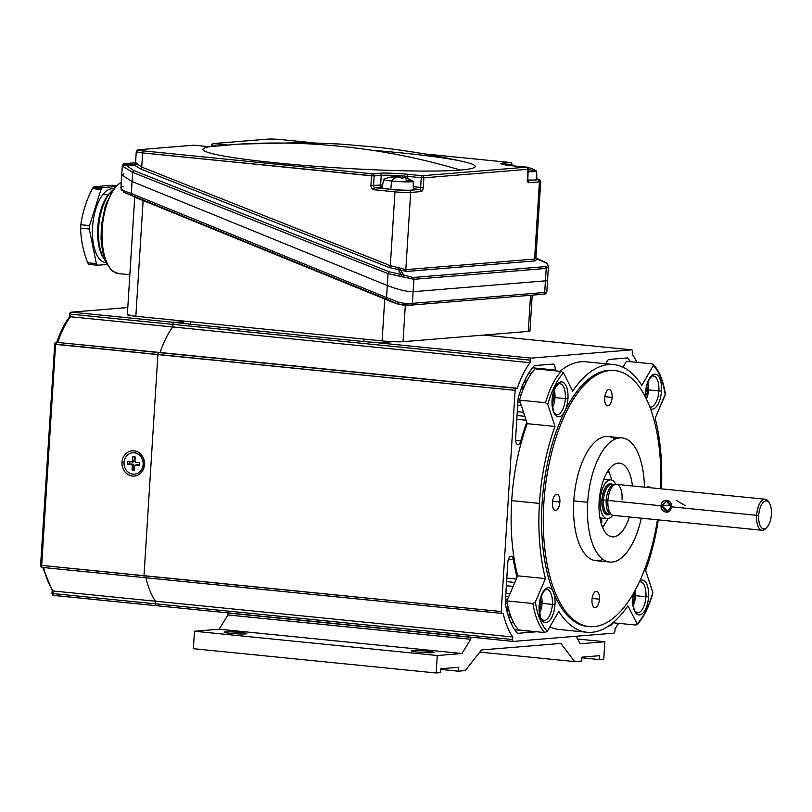 <?xml version="1.0" encoding="UTF-8"?>
<svg xmlns="http://www.w3.org/2000/svg" width="812" height="812" viewBox="0 0 812 812"><rect width="100%" height="100%" fill="white"/><g stroke="black" fill="none" stroke-linecap="round" stroke-linejoin="round"><path stroke-width="1.22" d="M608.371 470.321A37.037 16.595 -84.3 0 1 609.822 474.391M632.447 485.952A37.037 16.595 95.7 0 0 619.597 463.124A37.037 16.595 95.7 0 0 599.154 501.349A37.037 16.595 95.7 0 0 612.228 536.833A37.037 16.595 95.7 0 0 629.341 516.99A37.037 16.595 -84.3 0 1 609.386 535.971A37.037 16.595 -84.3 0 1 599.154 501.349A37.037 16.595 -84.3 0 1 615.263 463.926A37.037 16.595 -84.3 0 1 632.447 485.952M194.2 145.196A1.949 0.873 95.7 0 0 194.129 145.186A1.949 0.873 95.7 0 0 194.058 145.186L139.38 149.682A1.949 1.736 -94.7 0 0 139.096 149.682A1.949 1.736 85.3 0 1 139.38 149.682A9.744 0.71 3.6 0 0 143.633 150.91L372.546 173.809L379.6 173.23A21.447 1.573 -176.4 0 1 408.375 174.347L422.25 175.727A1.949 1.736 85.3 0 1 423.864 177.848L527.942 169.282L527.333 178.985A3.898 1.746 95.7 0 0 528.856 182.72A3.898 1.746 -84.3 0 1 527.333 178.985L527.942 169.282L423.864 177.848A1.949 1.736 -94.7 0 0 422.25 175.727A1.949 0.873 95.7 0 0 421.245 177.747L423.864 177.848L423.255 187.542A3.898 1.746 -84.3 0 1 421.245 191.571L410.659 192.444L405.807 269.645L534.58 259.058A1.949 1.736 -94.7 0 0 535.402 260.865L536.762 258.876L546.78 263.281L536.762 258.876A1.949 1.776 -21 0 1 535.89 258.023A1.949 1.776 159 0 0 536.762 258.876L536.011 258.196L536.762 258.876L535.402 260.865L406.619 271.452L400.56 270.081L403.655 275.055L400.56 270.081L398.113 269.533L401.199 274.497L403.655 275.055L389.232 271.827A1.949 0.812 111.6 0 0 388.045 273.654L132.65 172.398L132.082 181.502L387.294 285.509L388.045 273.654L401.351 276.425L401.199 274.497L401.351 276.425L403.412 276.872A1.949 0.68 -66.9 0 0 403.655 275.055L413.095 277.491A1.949 1.736 85.3 0 1 413.907 279.308L413.125 291.711L545.431 280.83L546.212 268.427L548.394 266.874L546.212 268.427L413.907 279.308L546.212 268.427A1.949 1.736 -94.7 0 0 545.4 266.61A1.949 1.736 85.3 0 1 546.212 268.427L545.431 280.83L413.125 291.711L412.394 303.353L544.7 292.472A1.949 1.736 85.3 0 1 542.842 294.238A1.949 1.736 -94.7 0 0 544.7 292.472L545.431 280.83L547.582 279.764L545.431 280.83L544.7 292.472L412.394 303.353A1.949 1.736 85.3 0 1 410.537 305.119A1.949 1.736 -94.7 0 0 412.394 303.353A19.498 1.431 -176.4 0 1 404.721 303.465A1.949 0.974 91.2 0 1 403.716 305.231A1.949 0.974 91.2 0 1 403.635 305.221A17.549 1.289 3.6 0 0 410.537 305.119M135.868 465.012L139.41 465.367L135.868 465.012L137.35 464.616L135.868 465.012A1.33 1.177 -94.7 0 0 134.609 466.22A1.33 1.177 85.3 0 1 135.868 465.012M136.467 464.86A1.604 1.431 85.3 0 1 137.35 464.616L139.441 464.819L137.35 464.616A1.604 1.431 -94.7 0 0 136.873 464.657L135.482 465.053M145.957 577.789A77.972 34.936 95.7 0 0 155.539 601.245L155.376 603.813A1.949 0.873 95.7 0 0 156.066 605.681A1.949 0.873 95.7 0 0 156.137 605.681A1.949 0.873 -84.3 0 1 156.066 605.681A1.949 0.873 -84.3 0 1 155.376 603.813L53.064 593.572A1.949 0.873 95.7 0 0 53.754 595.44A1.949 0.873 95.7 0 0 53.825 595.44L155.995 605.661M640.424 581.778A15.59 6.983 -84.3 0 1 645.926 596.708L648.544 596.81A17.549 7.856 95.7 0 0 639.988 580.55A17.549 7.856 -84.3 0 1 648.098 588.517A17.549 7.856 -84.3 0 1 645.449 609.355A17.549 7.856 -84.3 0 1 635.725 612.969A17.549 7.856 -84.3 0 1 633.187 593.775A17.549 7.856 95.7 0 0 632.67 598.119L632.67 598.119A17.549 7.856 95.7 0 0 639.511 614.928A17.549 7.856 95.7 0 0 648.544 596.81L645.926 596.708A15.59 6.983 95.7 0 0 640.424 581.778L639.308 582.021M505.257 603.174L507.317 603.387L505.257 603.174L507.794 562.645L505.247 603.143A70.177 31.445 95.7 0 0 517.538 633.35L535.95 631.837A6.242 2.791 95.7 0 0 536.377 631.736A6.242 2.791 -84.3 0 1 535.95 631.837L514.686 629.706L535.95 631.837L517.538 633.35A70.177 31.445 -84.3 0 1 505.247 603.143M507.53 599.408L505.5 599.205L507.53 599.408M123.789 192.292L384.736 298.999L143.125 200.534L135.848 316.264L382.097 340.898L384.736 298.999L393.15 302.551L403.635 305.221A1.949 0.974 -88.8 0 0 403.716 305.231A1.949 0.974 -88.8 0 0 404.721 303.465L398.296 302.094L397.21 303.729L386.654 299.252L397.21 303.729L398.296 302.094L386.542 297.537A1.949 0.802 112.2 0 0 386.654 299.252L124.185 192.444A1.949 1.685 -70.9 0 1 123.251 190.617L121.161 188.902L120.927 187.765L121.161 188.902A1.949 1.776 159.5 0 0 121.252 189.683L122.145 190.627A1.949 1.776 -20.5 0 1 121.161 188.902L123.251 190.617L131.321 193.52L123.251 190.617A1.949 1.685 109.1 0 0 124.185 192.444L131.432 195.245A1.949 0.802 -67.8 0 1 131.321 193.52A1.949 0.802 112.2 0 0 131.432 195.245L386.654 299.252A1.949 0.802 -67.8 0 1 386.542 297.537L131.321 193.52L132.65 172.398L123.485 166.714A1.949 1.654 -34.9 0 1 125.627 165.019L124.835 164.288L126.266 163.527A1.949 1.736 -94.7 0 0 126.002 163.527A1.949 1.736 85.3 0 1 126.266 163.527L124.835 164.288L133.818 164.572L124.835 164.288A1.949 1.888 109 0 0 122.845 166.145L122.307 165.79L122.845 166.145A1.949 1.888 -71 0 1 124.835 164.288L125.627 165.019L134.711 165.303L133.818 164.572A1.949 1.898 110.8 0 0 135.827 162.715L141.745 167.099L390.318 265.656A1.949 0.812 -68.4 0 1 389.121 267.483L398.113 269.533L398.012 267.615L390.318 265.656L394.967 191.835A1.949 0.873 -84.3 0 1 395.972 189.825A9.744 0.71 3.6 0 0 409.045 190.333A9.744 0.71 -176.4 0 1 395.972 189.825L375.154 187.745L382.219 187.166A17.549 1.289 -176.4 0 1 382.35 187.156A17.549 1.289 3.6 0 0 382.219 187.166L375.154 187.745L395.972 189.825A1.949 0.873 95.7 0 0 394.967 191.835A11.693 0.863 3.6 0 0 410.659 192.444L421.245 191.571A3.898 1.746 95.7 0 0 423.255 187.542L420.636 187.45L423.255 187.542L423.864 177.848L421.245 177.747A1.949 0.873 -84.3 0 1 422.25 175.727L408.375 174.347A1.949 0.873 95.7 0 0 407.37 176.356L421.245 177.747L420.636 187.45L413.308 186.709L420.636 187.45L421.245 177.747L407.37 176.356L407.248 178.407L407.37 176.356A19.498 1.431 3.6 0 0 381.214 175.351L380.605 185.045A19.498 1.431 -176.4 0 1 382.685 184.943A19.498 1.431 3.6 0 0 380.605 185.045L370.932 185.532A3.898 3.471 -94.7 0 0 373.266 189.531A1.949 0.802 -67.8 0 1 374.718 187.633A1.949 1.736 85.3 0 1 373.55 185.633L374.159 175.93L142.628 152.93A11.693 0.863 -176.4 0 1 136.254 151.753A11.693 0.863 -176.4 0 1 137.522 151.448A1.949 1.736 85.3 0 1 137.614 150.951M546.78 263.281C547.877 265.291 547.41 266.407 545.4 266.61C547.41 266.407 547.877 265.291 546.78 263.281A1.949 1.705 -29.6 0 1 547.562 263.961A1.949 1.705 150.4 0 0 546.78 263.281L545.999 262.591M769.39 503.125L768.487 501.674A15.59 6.983 95.7 0 0 761.26 501.268A15.59 6.983 95.7 0 0 756.601 515.336L758.702 515.417A14.037 6.293 -84.3 0 1 762.884 502.76A14.037 6.293 -84.3 0 1 769.39 503.125A14.037 6.293 -84.3 0 1 771.4 514.372A14.037 6.293 -84.3 0 1 766.975 527.292A14.037 6.293 -84.3 0 1 758.702 515.417L756.601 515.336A15.59 6.983 95.7 0 0 765.807 528.531L766.975 527.292M126.266 163.527L135.543 162.765L126.266 163.527M402.65 178.386L402.711 177.463A30.927 25.781 -80 0 1 406.02 178.072L405.98 178.021A30.927 27.557 -94.7 0 0 402.468 177.097L402.387 178.346L402.468 177.097A30.927 27.557 85.3 0 1 403.056 177.219A30.927 27.557 85.3 0 1 405.98 178.021L406.02 178.072A30.927 25.781 100 0 0 402.711 177.463A30.927 1.776 93.4 0 1 402.884 178.325L402.326 178.325A30.927 27.557 -94.7 0 0 398.804 177.402A30.927 27.557 85.3 0 1 402.326 178.325L402.884 178.325A30.927 1.776 -86.6 0 0 402.711 177.463L402.65 178.386M665.251 394.825L655.172 418.221A134.508 60.261 -84.3 0 1 661.415 488.854A134.508 60.261 95.7 0 0 655.172 418.221L665.383 393.952C663.231 380.676 659.202 370.779 653.284 364.283L652.422 363.908L653.325 365.512A64.331 28.826 -84.3 0 1 665.251 394.825A64.331 28.826 95.7 0 0 653.325 365.512L641.815 385.395A134.508 60.261 95.7 0 0 572.653 391.09L563.538 372.901L561.153 371.419A66.279 29.699 95.7 0 0 545.532 402.732L547.785 404.477A64.331 28.826 -84.3 0 1 563.538 372.901A64.331 28.826 95.7 0 0 547.785 404.477L555.012 426.462A134.508 60.261 95.7 0 0 545.441 578.601L535.352 602.007A64.331 28.826 95.7 0 0 547.278 631.31L558.798 611.426A134.508 60.261 95.7 0 0 627.95 605.742L637.075 623.931A64.331 28.826 95.7 0 0 652.828 592.344L645.601 570.369A134.508 60.261 95.7 0 0 658.309 519.893A134.508 60.261 -84.3 0 1 645.601 570.369L652.828 592.344A64.331 28.826 -84.3 0 1 637.075 623.931L637.034 624.793C643.723 617.414 649.001 606.838 652.868 593.075L652.858 593.095M141.745 167.099L142.628 152.93L141.745 167.099L136.771 163.588A1.949 1.583 -42.7 0 1 134.711 165.303L140.547 168.926A1.949 0.812 111.6 0 0 141.745 167.099A1.949 0.812 -68.4 0 1 140.547 168.926L389.121 267.483A1.949 0.812 111.6 0 0 390.318 265.656L400.62 268.264A1.949 0.863 -68.9 0 0 400.56 270.081L406.619 271.452A1.949 1.736 85.3 0 1 405.807 269.645L400.62 268.264L405.807 269.645L410.659 192.444A1.949 1.736 -94.7 0 0 409.045 190.333L419.631 189.46L413.369 188.831L419.631 189.46L409.045 190.333A1.949 1.736 85.3 0 1 410.659 192.444A11.693 0.863 -176.4 0 1 394.967 191.835L374.149 189.754A3.898 3.471 85.3 0 1 370.932 185.532L371.541 175.828L370.932 185.532L373.55 185.633A1.949 1.736 -94.7 0 0 375.154 187.745A1.949 0.873 95.7 0 0 374.149 189.754L394.967 191.835L390.318 265.656L141.745 167.099M529.556 169.84A14.87 1.086 -176.4 0 1 536.661 171.22A14.87 1.086 -176.4 0 1 528.003 171.677A14.87 1.086 3.6 0 0 536.539 171.068A31.191 31.191 0 0 0 526.541 167.059A30.927 27.557 85.3 0 1 529.465 167.861L529.465 167.861A30.927 27.557 -94.7 0 0 525.953 166.947A30.927 1.776 -86.6 0 0 525.75 167.11A30.927 1.776 93.4 0 1 525.953 166.947A30.927 27.557 85.3 0 1 526.541 167.059M527.567 180.01A15.59 1.147 3.6 0 0 536.874 179.543L536.661 171.22M513.742 622.855L510.778 622.56L513.742 622.855M633.137 595.429L634.385 595.561L633.137 595.429M635.603 595.683L645.926 596.708L635.603 595.683M510.586 162.613L503.531 163.192A1.949 1.736 85.3 0 1 504.688 164.785A1.949 1.736 -94.7 0 0 503.085 163.08A1.949 1.736 85.3 0 1 503.531 163.192L510.586 162.613A1.949 1.736 -94.7 0 0 510.139 162.501L503.085 163.08L510.139 162.501A1.949 1.736 85.3 0 1 511.753 164.613A1.949 1.736 -94.7 0 0 510.586 162.613M506.383 165.049L511.753 164.613L511.682 165.699L511.966 164.562L506.383 165.049M172.794 326.962L530.033 362.7L530.195 360.142A1.949 0.873 -84.3 0 1 531.19 358.133L631.746 349.86L531.19 358.133L371.429 342.146L531.19 358.133A1.949 0.873 95.7 0 0 530.195 360.142L172.956 324.404L172.794 326.962L70.482 316.751L70.644 314.173L69.791 313.919A1.949 1.736 85.3 0 1 71.649 312.153L173.961 322.394L181.969 321.735L173.961 322.394L184.588 323.46L173.961 322.394A1.949 0.873 95.7 0 0 172.956 324.404L70.644 314.173L70.482 316.751L69.558 317.583L70.482 316.751L172.783 326.982L172.956 324.404L530.195 360.142L530.033 362.7L172.794 326.962A77.972 34.936 95.7 0 0 160.065 352.489L517.295 388.227A77.972 34.936 -84.3 0 1 530.033 362.7A77.972 34.936 95.7 0 0 517.295 388.227L516.138 388.319A1.949 0.873 95.7 0 0 515.133 390.339L54.729 344.115A1.949 1.736 85.3 0 1 56.586 342.349L57.753 342.258A77.972 34.936 -84.3 0 1 70.482 316.751A77.972 34.936 95.7 0 0 57.753 342.258L56.302 342.349A1.949 1.949 0 0 0 54.516 344.166L55.581 344.359L41.666 565.558L55.581 344.359A1.949 0.873 -84.3 0 1 56.586 342.349A1.949 1.736 -94.7 0 0 56.302 342.349M631.746 349.86L483.79 335.062L631.746 349.86A1.949 0.873 -84.3 0 1 631.817 349.86A1.949 0.873 -84.3 0 1 632.507 351.728A1.949 0.873 95.7 0 0 631.746 349.86M398.306 176.681L398.256 177.452L398.306 176.681A30.927 25.781 -80 0 1 401.615 177.3A30.927 25.781 100 0 0 398.306 176.681A30.927 27.557 -94.7 0 0 394.723 176.894A30.927 27.557 85.3 0 1 398.306 176.681M401.564 178.082L402.214 177.361A30.927 1.776 93.4 0 1 402.468 177.097A30.927 1.776 -86.6 0 0 402.214 177.361L402.163 178.264M143.298 464.403A10.718 9.551 85.3 0 1 134.559 474.137A10.718 9.551 -94.7 0 0 134.64 474.137A10.718 9.551 -94.7 0 0 143.298 464.403A10.718 9.551 -94.7 0 0 132.884 452.761A10.718 9.551 -94.7 0 0 132.803 452.771A10.718 9.551 85.3 0 1 143.298 464.403L143.298 464.403M87.686 262.773L96.364 263.636L89.3 229.035L80.632 228.162C80.824 239.52 83.179 251.05 87.686 262.773A44.061 19.742 95.7 0 0 88.934 264.377L97.602 265.25L88.934 264.377A44.061 19.742 -84.3 0 1 87.686 262.773C83.179 251.05 80.824 239.52 80.632 228.162L89.3 229.035A44.061 19.742 -84.3 0 1 89.523 225.594L101.023 189.46L92.355 188.597C86.356 200.422 82.519 212.47 80.845 224.731L89.523 225.594L80.845 224.731A44.061 19.742 95.7 0 0 80.632 228.162A44.061 19.742 -84.3 0 1 80.845 224.731C82.519 212.47 86.356 200.422 92.355 188.597A44.061 19.742 -84.3 0 1 93.075 187.653A44.061 19.742 -84.3 0 1 93.816 186.77L112.381 185.237L116.289 185.633L112.381 185.237L93.816 186.77A44.061 19.742 95.7 0 0 93.075 187.653A44.061 19.742 95.7 0 0 92.355 188.597L101.023 189.46L89.523 225.594A44.061 19.742 95.7 0 0 89.3 229.035L96.364 263.636L87.686 262.773M539.259 608.249A27.07 4.151 10.2 0 1 540.051 608.797A27.07 4.151 -169.8 0 0 539.259 608.249M121.272 182.213A46.781 20.96 95.7 0 0 102.048 232.394A46.781 20.96 95.7 0 0 118.714 273.634A46.781 20.96 -84.3 0 1 102.048 232.394A46.781 20.96 -84.3 0 1 121.272 182.213M546.699 291.792A19.498 1.431 -176.4 0 1 546.821 291.965A19.498 1.431 -176.4 0 1 544.7 292.472A19.498 1.431 3.6 0 0 546.821 291.965C545.938 293.812 544.71 294.573 543.126 294.248L410.821 305.129L399.555 304.581L384.736 298.999L382.097 340.898A15.59 1.147 3.6 0 0 403.026 341.7L405.32 305.261L403.026 341.7A15.59 1.147 -176.4 0 1 382.097 340.898L135.848 316.264L143.125 200.534L136.416 197.935M521.791 166.531L521.791 166.531A30.927 25.781 -80 0 1 524.43 166.978A30.927 25.781 100 0 0 521.791 166.531A30.927 27.557 -94.7 0 0 520.238 166.551A30.927 27.557 85.3 0 1 521.791 166.531M124.053 462.505A10.718 9.551 85.3 0 1 132.711 452.771A10.718 9.551 85.3 0 1 143.135 464.413A10.718 9.551 -94.7 0 0 134.264 452.791A10.718 9.551 -94.7 0 0 124.053 462.505A10.718 9.551 -94.7 0 0 132.924 474.137A10.718 9.551 -94.7 0 0 143.135 464.413A10.718 9.551 85.3 0 1 134.477 474.147A10.718 9.551 85.3 0 1 124.053 462.505M518.147 398.144L515.6 438.632L518.147 398.144A70.177 31.445 -84.3 0 1 534.387 365.593L552.799 364.07A6.242 2.791 -84.3 0 1 555.154 370.82A6.242 2.791 95.7 0 0 555.225 370.049A6.242 2.791 95.7 0 0 553.023 364.08A6.242 2.791 95.7 0 0 552.799 364.07L534.387 365.593A70.177 31.445 95.7 0 0 518.147 398.144M216.834 146.038L212.46 145.602L212.409 146.454L212.46 145.602L216.834 146.038M506.881 600.91A66.279 29.699 95.7 0 0 518.706 629.97L544.72 632.568A66.279 29.699 -84.3 0 1 532.895 603.509L506.881 600.91L532.895 603.509A66.279 29.699 95.7 0 0 544.72 632.568L547.278 631.31A64.331 28.826 -84.3 0 1 535.352 602.007L532.895 603.509L535.352 602.007L545.441 578.601A134.508 60.261 -84.3 0 1 539.442 503.42L511.702 500.639A134.508 60.261 95.7 0 0 517.691 575.83L545.441 578.601L517.691 575.83L506.881 600.91M521.872 387.07L523.953 387.283L521.872 387.07M524.319 386.431L522.207 386.218L524.319 386.431M508.85 610.106L506.607 609.883L508.85 610.106M506.81 610.726L509.083 610.959L506.81 610.726M103.631 258.125A37.037 16.595 -84.3 0 1 108.158 194.961A37.037 16.595 95.7 0 0 103.063 257.262L104.2 259.069A38.986 17.468 -84.3 0 1 109.559 193.489L108.158 194.961L102.962 194.433A37.037 16.595 95.7 0 0 92.466 235.094A37.037 16.595 95.7 0 0 105.641 262.53L106.128 262.58A37.037 16.595 -84.3 0 1 92.487 235.612A37.037 16.595 -84.3 0 1 102.962 194.433L108.158 194.961A37.037 16.595 -84.3 0 1 110.178 192.748M110.909 191.926L109.447 193.479A37.037 16.595 95.7 0 0 108.158 194.961L109.559 193.489A38.986 17.468 -84.3 0 1 110.909 191.926A38.986 17.468 -84.3 0 1 112.269 190.617A38.986 17.468 95.7 0 0 109.559 193.489L110.462 193.581L109.559 193.489A38.986 17.468 95.7 0 0 105.266 260.622A38.986 17.468 -84.3 0 1 104.2 259.069M227.035 145.115A1.949 0.873 -84.3 0 1 227.34 144.983L213.465 143.592A1.949 0.873 95.7 0 0 212.46 145.602L211.485 144.952L212.46 145.602A1.949 0.873 -84.3 0 1 213.465 143.592A1.949 1.736 -94.7 0 0 213.18 143.592A1.949 1.736 85.3 0 1 213.465 143.592L227.34 144.983A1.949 0.873 95.7 0 0 227.035 145.115M554.048 394.876A27.293 14.443 -12.5 0 0 554.525 391.069A27.293 14.443 167.5 0 1 554.048 394.876L552.901 395.15L554.068 395.271L553.946 394.713A27.07 2.659 -177.1 0 1 552.942 394.947A27.07 2.659 2.9 0 0 553.946 394.713M604.879 523.841A37.037 16.595 -84.3 0 1 602.646 527.546M614.846 370.566A128.661 57.642 -84.3 0 1 660.521 488.763A128.661 57.642 95.7 0 0 608.949 370.648A128.661 57.642 95.7 0 0 543.827 503.369A128.661 57.642 -84.3 0 1 614.846 370.566L613.111 370.394A128.661 57.642 95.7 0 0 542.091 503.196L543.827 503.369A128.661 57.642 95.7 0 0 588.111 626.468A128.661 57.642 95.7 0 0 657.426 519.802A128.661 57.642 -84.3 0 1 589.228 626.61A128.661 57.642 -84.3 0 1 543.827 503.369L542.091 503.196A128.661 57.642 95.7 0 0 587.502 626.438L589.228 626.61M618.612 623.322A77.972 34.936 -84.3 0 1 615.09 628.569L614.928 631.137A1.949 0.873 -84.3 0 1 613.923 633.147L513.377 641.419L613.923 633.147A1.949 0.873 95.7 0 0 614.928 631.137L615.09 628.569A77.972 34.936 95.7 0 0 618.612 623.322M120.45 273.644A46.781 20.96 -84.3 0 1 118.714 273.634L129.849 274.75M526.176 382.401L523.943 382.178L526.176 382.401M532.53 367.785L555.225 370.049L532.53 367.785M135.269 164.004L134.437 164.115L135.574 162.532L136.254 151.753A11.693 0.863 3.6 0 0 142.628 152.93A1.949 0.873 -84.3 0 1 143.633 150.91A1.949 0.873 95.7 0 0 142.628 152.93L371.541 175.828A1.949 0.873 -84.3 0 1 372.546 173.809A1.949 1.736 85.3 0 1 372.992 173.92L380.046 173.342L372.992 173.92A1.949 1.736 85.3 0 1 374.159 175.93L381.214 175.351A1.949 1.736 -94.7 0 0 379.6 173.23L372.546 173.809A1.949 0.873 95.7 0 0 371.541 175.828L374.159 175.93A1.949 1.736 -94.7 0 0 372.546 173.809L143.633 150.91A9.744 0.71 -176.4 0 1 139.38 149.682L194.058 145.186L207.933 146.576A1.949 0.873 -84.3 0 1 208.004 146.576A1.949 0.873 95.7 0 0 207.933 146.576A21.447 1.573 3.6 0 0 209.516 146.728A136.406 10.008 3.6 0 0 287.052 163.933A136.406 10.008 3.6 0 0 460.363 170.063A779.764 694.767 -94.7 0 0 339.761 146.282A779.764 694.767 -94.7 0 0 236.678 144.272L209.516 146.728A21.447 1.573 -176.4 0 1 207.933 146.576L194.058 145.186A1.949 1.736 -94.7 0 0 193.5 145.236M208.075 146.586A1.949 0.873 -84.3 0 1 208.44 146.911A1.949 0.873 95.7 0 0 208.004 146.576L194.129 145.186A1.949 1.949 0 0 0 193.784 145.186A1.949 1.736 85.3 0 1 194.058 145.186A1.949 0.873 -84.3 0 1 194.129 145.186M211.699 144.861A1.949 1.736 85.3 0 1 213.18 143.592L267.869 139.096A1.949 1.736 85.3 0 1 268.153 139.096A9.744 0.71 -176.4 0 1 281.236 139.603A1.949 0.873 -84.3 0 1 281.307 139.603A1.949 0.873 95.7 0 0 281.236 139.603A9.744 0.71 3.6 0 0 268.153 139.096L213.465 143.592L268.153 139.096A1.949 1.736 -94.7 0 0 267.595 139.136M632.832 599.104L634.345 599.256A27.07 19.894 -141.4 0 0 634.182 596.495L633.025 596.384M658.877 390.917A15.59 6.983 95.7 0 0 653.376 375.976A15.59 6.983 -84.3 0 1 658.877 390.917L661.496 391.008A17.549 7.856 95.7 0 0 654.655 374.2A17.549 7.856 95.7 0 0 645.621 392.318L645.621 392.318A17.549 7.856 95.7 0 0 645.652 397.444A17.549 7.856 -84.3 0 1 650.402 377.042A17.549 7.856 -84.3 0 1 659.943 378.859A17.549 7.856 -84.3 0 1 659.892 399.808A17.549 7.856 -84.3 0 1 650.463 408.72A17.549 7.856 95.7 0 0 661.496 391.008L658.877 390.917A15.59 6.983 -84.3 0 1 650.27 407.015A15.59 6.983 95.7 0 0 658.877 390.917L648.555 389.882L658.877 390.917M599.398 599.175L592.121 598.454L599.398 599.175A8.191 3.664 -84.3 0 1 595.176 607.63A8.191 3.664 -84.3 0 1 591.989 599.784A8.191 3.664 95.7 0 0 594.881 607.63A8.191 3.664 95.7 0 0 599.398 599.175A8.191 3.664 95.7 0 0 596.505 591.339A8.191 3.664 95.7 0 0 591.989 599.784A8.191 3.664 -84.3 0 1 596.201 591.329A8.191 3.664 -84.3 0 1 599.398 599.175M508.769 609.792L506.536 609.568M559.823 383.67A15.59 6.983 -84.3 0 1 565.325 398.611L567.943 398.702A17.549 7.856 95.7 0 0 561.102 381.894A17.549 7.856 95.7 0 0 552.069 400.012L552.069 400.012A17.549 7.856 95.7 0 0 558.9 416.82A17.549 7.856 95.7 0 0 567.943 398.702L565.325 398.611A15.59 6.983 -84.3 0 1 556.717 414.709A15.59 6.983 95.7 0 0 565.325 398.611L555.002 397.575L565.325 398.611A15.59 6.983 95.7 0 0 559.823 383.67C560.26 382.219 553.642 385.324 552.272 399.961C552.678 408.842 553.551 413.328 554.89 413.44L556.717 414.709M662.013 505.825L670.611 505.115L661.039 505.774C660.582 513.488 671.798 514.615 671.128 506.779L666.54 501.349L662.013 505.825C665.952 499.806 668.834 500.09 670.682 506.688L670.682 506.688C668.053 512.605 665.16 512.321 662.013 505.825L667.332 511.063L671.128 506.779C672.793 498.974 661.587 497.837 661.039 505.774L662.013 505.825M121.252 189.683L120.927 187.765L123.099 186.263M211.607 145.358L212.46 145.602L211.607 145.358M552.596 407.238A13.012 5.826 95.7 0 0 553.946 403.767A27.293 27.293 0 0 0 554.941 393.84A13.012 5.826 95.7 0 0 554.525 391.069A13.012 5.826 95.7 0 0 554.302 390.166M539.645 613.04A13.012 5.826 95.7 0 0 541.005 609.568A27.293 27.293 0 0 0 542.04 600.21A27.293 8.394 176.4 0 1 541.33 602.331L541.299 602.707A27.07 18.575 157.5 0 1 540.508 605.194A27.07 22.726 56.4 0 1 540.295 608.31L540.051 608.797M542.03 600.159A27.293 8.394 176.4 0 1 542.04 600.21A27.293 8.394 -3.6 0 0 542.03 600.159A13.012 5.826 95.7 0 0 542 599.642A13.012 5.826 95.7 0 0 541.36 595.967M540.66 617.973A17.549 7.856 -84.3 0 1 542.223 593.278A17.549 7.856 -84.3 0 1 553.449 592.354A17.549 7.856 -84.3 0 1 551.896 617.049A17.549 7.856 -84.3 0 1 540.66 617.973M555.164 387.476A17.549 7.856 -84.3 0 1 566.39 386.553A17.549 7.856 -84.3 0 1 564.837 411.248A17.549 7.856 -84.3 0 1 553.611 412.171A17.549 7.856 -84.3 0 1 555.164 387.476M588.365 626.509A128.661 57.642 -84.3 0 1 553.449 592.354A128.661 57.642 -84.3 0 1 564.837 411.248A128.661 57.642 -84.3 0 1 613.973 370.495M526.125 420.21L516.818 419.276L526.125 420.21M515.61 440.388L520.786 440.906A136.365 61.093 -84.3 0 1 526.795 422.27A136.365 61.093 95.7 0 0 520.786 440.906A6.242 2.791 -84.3 0 1 517.406 444.509A6.242 2.791 -84.3 0 1 515.6 438.632A6.242 2.791 95.7 0 0 517.802 444.611A6.242 2.791 95.7 0 0 520.786 440.906L515.61 440.388M523.517 412.303L517.295 411.674L523.517 412.303M517.051 415.551L524.846 416.333L517.051 415.551M645.976 390.582L647.123 390.694A27.07 21.883 -37.8 0 0 647.651 387.73L646.423 387.608M602.331 526.795A31.556 14.139 95.7 0 0 607.833 518.675M611.7 480.044A31.556 14.139 95.7 0 0 607.914 470.99M601.804 521.72A2.923 1.309 -84.3 0 1 601.296 523.801A2.923 1.309 95.7 0 0 601.804 521.72L600.687 521.608L601.804 521.72A2.923 1.309 95.7 0 0 600.768 518.919A2.923 1.309 95.7 0 0 600.159 519.172A2.923 1.309 -84.3 0 1 601.804 521.72M535.138 368.81A66.279 29.699 95.7 0 0 519.518 400.123L545.532 402.732L519.518 400.123L527.262 423.681L555.012 426.462L527.262 423.681A134.508 60.261 95.7 0 0 511.702 500.639L539.442 503.42A134.508 60.261 -84.3 0 1 555.012 426.462L547.785 404.477L545.532 402.732A66.279 29.699 -84.3 0 1 561.153 371.419L535.138 368.81L561.153 371.419L563.538 372.901L572.653 391.09A134.508 60.261 -84.3 0 1 613.699 364.568L585.949 361.797A134.508 60.261 95.7 0 0 559.955 371.297M613.699 364.568A134.508 60.261 -84.3 0 1 641.815 385.395L653.325 365.512L652.422 363.908L626.407 361.31L652.422 363.908M107.103 264.468L97.602 265.25A44.061 19.742 -84.3 0 1 96.364 263.636A44.061 19.742 95.7 0 0 97.602 265.25L107.103 264.468M545.4 266.61L413.095 277.491L545.4 266.61M609.173 359.442A6.242 2.791 95.7 0 0 606.239 363.827A6.242 2.791 -84.3 0 1 609.173 359.442L627.574 357.919A70.177 31.445 -84.3 0 1 630.538 361.726A70.177 31.445 95.7 0 0 627.574 357.919L609.173 359.442M135.543 162.745L126.002 163.527A1.949 1.736 -94.7 0 0 125.698 163.588M528.856 182.72A1.949 1.736 -94.7 0 0 527.729 180.741A1.949 1.736 85.3 0 1 528.856 182.72L539.432 181.847A1.949 1.736 -94.7 0 0 537.828 179.736L527.678 180.569L537.828 179.736A9.744 0.71 3.6 0 0 536.854 178.914A9.744 0.71 -176.4 0 1 537.828 179.736A1.949 1.736 85.3 0 1 539.432 181.847L528.856 182.72M528.653 373.307L531.342 373.571L528.653 373.307M612.096 397.383L604.818 396.662L612.096 397.383A8.191 3.664 -84.3 0 1 607.873 405.838A8.191 3.664 -84.3 0 1 604.686 397.992A8.191 3.664 95.7 0 0 607.569 405.838A8.191 3.664 95.7 0 0 612.096 397.383A8.191 3.664 95.7 0 0 609.203 389.547A8.191 3.664 95.7 0 0 604.686 397.992A8.191 3.664 -84.3 0 1 608.898 389.537A8.191 3.664 -84.3 0 1 612.096 397.383M535.859 257.942L546.131 262.641L547.562 263.961A1.949 1.705 -29.6 0 1 547.735 264.996M527.201 167.434A30.927 25.781 -80 0 1 529.505 167.922A30.927 25.781 100 0 0 527.201 167.434M505.876 593.176L510.037 593.592L505.876 593.176M513.133 586.416L506.343 585.736L513.133 586.416M40.813 565.314L143.978 575.789L157.893 354.6L143.978 575.789L501.217 611.527L515.133 390.339L501.217 611.527A1.949 0.873 95.7 0 0 501.968 613.395L503.135 613.304A77.972 34.936 95.7 0 0 512.778 636.984A77.972 34.936 -84.3 0 1 503.135 613.304L501.968 613.395A1.949 0.873 -84.3 0 1 501.897 613.395A1.949 0.873 -84.3 0 1 501.217 611.527L40.813 565.314M227.908 145.033A21.447 1.573 3.6 0 0 227.34 144.983A21.447 1.573 -176.4 0 1 227.908 145.033M676.548 500.527L685.237 505.622M514.838 582.448L506.607 581.625L514.838 582.448M53.825 595.44A1.949 0.873 -84.3 0 1 53.754 595.44A1.949 0.873 -84.3 0 1 53.064 593.572L51.998 593.379L53.064 593.572L53.227 590.994A77.972 34.936 -84.3 0 1 43.645 567.558A77.972 34.936 95.7 0 0 53.227 590.994L512.778 636.984L512.616 639.551A1.949 0.873 95.7 0 0 513.377 641.419A1.949 0.873 -84.3 0 1 513.296 641.409A1.949 0.873 -84.3 0 1 512.616 639.551L512.778 636.984L53.227 590.994L53.064 593.572L512.616 639.551L155.376 603.813L155.539 601.245M394.388 176.63A30.927 1.776 -86.6 0 0 394.378 176.63A30.927 1.776 -86.6 0 0 394.388 176.63A30.927 25.781 100 0 0 391.019 177.138A30.927 25.781 -80 0 1 394.399 176.63L394.399 176.63A31.191 31.191 0 0 0 383.65 179.371A14.87 1.086 3.6 0 0 391.617 181.005A31.191 13.977 -84.3 0 1 395.038 177.94L394.825 177.858A30.927 1.776 -86.6 0 0 394.652 176.986A30.927 27.557 -94.7 0 0 391.059 177.199A30.927 27.557 85.3 0 1 394.652 176.986A30.927 1.776 93.4 0 1 394.825 177.858L395.424 177.919A30.927 25.781 -80 0 1 398.804 177.402A30.927 25.781 100 0 0 395.424 177.919L395.038 177.94A31.191 13.977 95.7 0 0 391.617 181.005A14.87 1.086 3.6 0 0 406.913 181.878A14.87 1.086 3.6 0 0 413.054 181.228A31.191 31.191 0 0 0 403.056 177.219M516.31 579.037L506.83 578.083L516.31 579.037M427.863 651.244A11.307 0.832 -176.4 0 1 434.034 652.371A11.307 0.832 -176.4 0 1 417.632 652.087A11.307 0.832 -176.4 0 1 411.461 650.95A11.307 0.832 -176.4 0 1 427.863 651.244M240.575 632.507A11.307 0.832 -176.4 0 1 246.746 633.634A11.307 0.832 -176.4 0 1 230.344 633.35A11.307 0.832 -176.4 0 1 224.173 632.213A11.307 0.832 -176.4 0 1 240.575 632.507M156.137 605.681L228.943 612.958L228.091 613.03L227.969 614.968L219.179 629.209L194.484 631.239L193.378 648.697L436.166 672.986L440.571 672.62L440.814 668.743L458.455 667.291L458.212 671.179L465.266 670.59L481.486 649.955L560.869 643.429L574.652 661.597L581.697 661.019L581.94 657.141L599.581 655.69L599.337 659.567L581.899 657.822M576.165 636.253L580.154 643.774L604.849 641.744L603.752 659.202L599.337 659.567M436.166 672.986L437.262 655.528L461.957 653.498L470.747 639.257L470.869 637.318L471.691 637.247M458.212 671.179L440.774 669.433M574.652 661.597L479.79 652.107M577.626 639.024L604.849 641.744M194.484 631.239L437.262 655.528M219.179 629.209L461.957 653.498M227.969 614.968L470.747 639.257M228.091 613.03L470.869 637.318M134.356 470.178L134.609 466.22L134.356 470.178L132.001 469.945L132.255 465.986A1.33 1.177 -94.7 0 0 131.158 464.545L127.616 464.19L127.778 461.551L131.321 461.906A1.33 1.177 -94.7 0 0 132.579 460.708L132.833 456.75L135.188 456.983L134.944 460.942A1.33 1.177 -94.7 0 0 136.04 462.373L139.573 462.728L139.41 465.367M121.973 462.302A12.667 11.287 85.3 0 1 134.041 450.812A12.667 11.287 85.3 0 1 144.516 464.555A12.667 11.287 85.3 0 1 132.457 476.035A12.667 11.287 85.3 0 1 121.973 462.302A12.667 11.287 -94.7 0 0 132.457 476.035A12.667 11.287 -94.7 0 0 144.516 464.555L143.308 464.2L144.516 464.555A12.667 11.287 -94.7 0 0 134.041 450.812A12.667 11.287 -94.7 0 0 121.973 462.302L124.063 462.383L121.973 462.302M637.318 612.806A15.59 6.983 95.7 0 0 645.926 596.708A15.59 6.983 -84.3 0 1 637.318 612.806L635.491 611.548C634.152 611.436 633.289 606.95 632.883 598.068L633.512 593.227M182.02 320.882L181.908 322.638A15.59 1.147 3.6 0 0 190.424 324.201L190.576 321.735L190.424 324.201L363.837 341.547L363.989 339.081L363.837 341.547L190.424 324.201A15.59 1.147 -176.4 0 1 183.603 322.232M552.231 400.834L553.784 400.986L553.601 401.585A27.07 2.659 -177.1 0 1 552.495 401.849A27.07 22.157 140.1 0 1 552.211 402.579A27.07 22.157 -39.9 0 0 552.495 401.849L552.495 401.849A27.07 2.659 2.9 0 0 553.601 401.585L552.211 401.453M52.445 589.664L53.227 590.994M133.818 164.572L135.005 164.004L133.818 164.572L134.711 165.303A1.949 1.583 137.3 0 0 136.771 163.588L135.827 162.715A1.949 1.898 -69.2 0 1 133.818 164.572M42.427 567.426A1.949 0.873 -84.3 0 1 42.356 567.426A1.949 0.873 -84.3 0 1 41.666 565.558A1.949 0.873 95.7 0 0 42.356 567.426A1.949 0.873 95.7 0 0 42.427 567.426L144.597 577.647M612.695 515.244A19.498 8.729 -84.3 0 1 607.031 518.675A19.498 8.729 -84.3 0 1 600.159 500.009L599.256 499.918L600.159 500.009A19.498 8.729 -84.3 0 1 610.918 479.882A19.498 8.729 -84.3 0 1 615.78 484.378A19.498 8.729 95.7 0 0 606.503 481.851A19.498 8.729 95.7 0 0 600.159 500.009A19.498 8.729 95.7 0 0 603.671 516.645A19.498 8.729 95.7 0 0 612.695 515.244M647.54 387.162A27.07 1.989 -176.4 0 1 646.474 387.314A27.07 1.989 3.6 0 0 647.54 387.162L647.651 387.73A27.07 21.883 142.2 0 1 647.123 390.694A27.07 19.894 38.6 0 1 647.296 393.455L647.103 394.043L645.763 393.911M535.758 257.15L534.58 259.058L539.432 181.847A11.693 0.863 3.6 0 0 540.701 181.543A11.693 0.863 -176.4 0 1 539.432 181.847L534.58 259.058L535.758 257.15L535.9 258.064M610.726 625.687L608.817 625.849L610.726 625.687A70.177 31.445 95.7 0 0 613.151 622.774A70.177 31.445 -84.3 0 1 610.726 625.687M632.345 354.286A77.972 34.936 -84.3 0 1 636.882 362.355A77.972 34.936 95.7 0 0 632.345 354.286L632.507 351.728L632.345 354.286M771.4 514.372A14.037 6.293 95.7 0 0 765.929 500.923A14.037 6.293 95.7 0 0 758.702 515.417A14.037 6.293 95.7 0 0 764.173 528.866A14.037 6.293 95.7 0 0 771.4 514.372M505.683 596.262L508.759 596.566L505.683 596.262M139.573 462.749L136.04 462.373A1.33 1.177 85.3 0 1 134.944 460.942L135.188 456.983L132.833 456.75L132.579 460.708L134.295 460.607L134.528 456.933L134.295 460.607L132.579 460.708A1.33 1.177 85.3 0 1 131.321 461.906L132.762 462.069A1.604 1.431 -94.7 0 0 134.295 460.607A1.604 1.431 85.3 0 1 132.762 462.069L127.778 461.551L127.616 464.19L129.352 463.814L129.484 461.734L129.352 463.814L132.64 464.139L131.158 464.545A1.33 1.177 85.3 0 1 132.255 465.986L133.97 465.885A1.604 1.431 -94.7 0 0 132.64 464.139A1.604 1.431 85.3 0 1 133.97 465.885L133.736 469.559L134.396 469.63M521.131 394.835L519.193 394.642M518.086 399.159L519.741 399.331L518.086 399.159M54.729 344.115L40.6 565.365A1.949 1.949 0 0 0 42.356 567.426L144.668 577.657A1.949 0.873 -84.3 0 1 143.978 575.789A1.949 0.873 95.7 0 0 144.668 577.657A1.949 0.873 95.7 0 0 144.739 577.657A1.949 0.873 -84.3 0 1 144.668 577.657L501.897 613.395M507.784 614.329L510.21 614.572L507.784 614.329M507.794 562.645A6.242 2.791 -84.3 0 1 510.372 556.423A6.242 2.791 -84.3 0 1 513.326 559.498A136.365 61.093 95.7 0 0 517.041 577.342A136.365 61.093 -84.3 0 1 513.326 559.498L508.545 559.021L513.326 559.498A6.242 2.791 95.7 0 0 511.245 556.21A6.242 2.791 95.7 0 0 507.794 562.645M120.927 187.765L121.739 174.905L132.082 181.502L131.321 193.52L386.542 297.537L398.296 302.094L404.721 303.465A19.498 1.431 3.6 0 0 412.394 303.353L413.907 279.308L388.045 273.654L387.294 285.509C398.113 289.64 406.731 291.711 413.125 291.711C406.731 291.711 398.113 289.64 387.294 285.509L132.082 181.502L121.739 174.905L123.881 173.839M539.868 601.357L540.264 601.398A27.07 22.726 -123.6 0 0 540.092 600.271A27.07 22.726 56.4 0 1 540.264 601.398L539.868 601.357M71.649 312.153L127.788 307.545L71.649 312.153A1.949 1.736 -94.7 0 0 71.365 312.153A1.949 1.949 0 0 0 69.578 313.98L70.644 314.173A1.949 0.873 -84.3 0 1 71.649 312.153A1.949 0.873 95.7 0 0 70.644 314.173L172.956 324.404A1.949 0.873 -84.3 0 1 173.961 322.394L71.649 312.153M552.464 502.658A8.191 3.664 -84.3 0 1 556.687 494.214A8.191 3.664 -84.3 0 1 559.874 502.049A8.191 3.664 -84.3 0 1 555.662 510.504A8.191 3.664 -84.3 0 1 552.464 502.658A8.191 3.664 95.7 0 0 555.357 510.504A8.191 3.664 95.7 0 0 559.874 502.049L552.607 501.329L559.874 502.049A8.191 3.664 95.7 0 0 556.991 494.214A8.191 3.664 95.7 0 0 552.464 502.658M646.961 487.403A8.191 3.664 -84.3 0 1 650.3 487.738A8.191 3.664 95.7 0 0 648.717 486.672A8.191 3.664 95.7 0 0 646.961 487.403M602.961 559.387A62.382 27.943 -84.3 0 1 573.81 500.913A62.382 27.943 -84.3 0 1 614.988 439.17M393.109 341.669L384.766 342.359A15.59 1.147 -176.4 0 1 363.837 341.547A15.59 1.147 3.6 0 0 384.766 342.359L384.837 341.142M421.245 191.571A1.949 1.736 -94.7 0 0 419.631 189.46A1.949 1.736 85.3 0 1 421.245 191.571M554.992 604.504L552.373 604.402A15.59 6.983 -84.3 0 1 543.766 620.5A15.59 6.983 95.7 0 0 552.373 604.402L554.992 604.504A17.549 7.856 95.7 0 0 548.151 587.695A17.549 7.856 95.7 0 0 539.117 605.813A17.549 7.856 95.7 0 0 545.958 622.621A17.549 7.856 95.7 0 0 554.992 604.504M546.872 589.471A15.59 6.983 -84.3 0 1 552.373 604.402A15.59 6.983 95.7 0 0 546.872 589.471C547.308 588.02 540.691 591.126 539.33 605.762L539.33 605.762C539.726 614.643 540.599 619.13 541.939 619.241L543.766 620.5M637.075 623.931L635.989 625.057L612.908 622.753L635.989 625.057L637.075 623.931L627.95 605.742A134.508 60.261 -84.3 0 1 586.914 632.254A134.508 60.261 -84.3 0 1 558.798 611.426L547.278 631.31L544.72 632.568L518.706 629.97M516.138 388.319L158.898 352.581A1.949 0.873 95.7 0 0 157.893 354.6L515.133 390.339A1.949 0.873 -84.3 0 1 516.138 388.319M645.763 394.185L646.007 394.216A27.07 1.989 3.6 0 0 647.103 394.043A27.07 1.989 -176.4 0 1 646.007 394.216A27.07 21.883 142.2 0 1 645.763 394.815A27.07 21.883 -37.8 0 0 646.007 394.216L645.763 394.185M528.338 330.372A15.59 1.147 -176.4 0 1 528.277 331.397L530.54 295.284L528.277 331.397A15.59 1.147 3.6 0 0 529.962 330.991L532.215 295.142M57.753 342.258L56.586 342.349A1.949 0.873 95.7 0 0 55.581 344.359L157.893 354.6A1.949 0.873 -84.3 0 1 158.898 352.581L56.586 342.349L160.065 352.489M113.507 188.871L113.02 188.82A37.037 16.595 95.7 0 0 102.962 194.433A37.037 16.595 -84.3 0 1 113.497 188.881M511.195 617.262L508.637 617.008L511.195 617.262M601.915 499.857A15.59 6.983 95.7 0 0 607.427 514.798A15.59 6.983 95.7 0 0 607.528 514.808A15.59 6.983 -84.3 0 1 601.915 499.857A15.59 6.983 -84.3 0 1 610.634 483.779A15.59 6.983 95.7 0 0 610.533 483.759A15.59 6.983 95.7 0 0 601.915 499.857L601.915 499.857M609.568 514.422A15.59 6.983 -84.3 0 1 607.63 514.818A15.59 6.983 -84.3 0 1 602.118 499.877L603.468 499.969A15.012 6.729 95.7 0 0 608.767 514.341A15.012 6.729 -84.3 0 1 603.468 499.969L606.229 500.243L603.468 499.969A15.012 6.729 -84.3 0 1 611.761 484.47A15.012 6.729 95.7 0 0 603.468 499.969L602.118 499.877A15.59 6.983 95.7 0 0 609.568 514.422M510.332 162.532A1.949 0.873 95.7 0 0 510.21 162.501A1.949 0.873 95.7 0 0 510.139 162.501L424.615 153.945L510.139 162.501A1.949 0.873 -84.3 0 1 510.21 162.501L424.524 153.925M521.304 405.553L517.701 405.198L521.304 405.553M422.25 175.727L526.328 167.17L512.453 165.78A21.447 1.573 -176.4 0 1 503.085 163.08A21.447 1.573 3.6 0 0 512.453 165.78L526.328 167.17L422.25 175.727M313.391 142.81L281.236 139.603L313.391 142.81M371.866 150.24A136.406 10.008 -176.4 0 1 470.351 168.784A136.406 10.008 -176.4 0 1 300.115 165.09A136.406 10.008 -176.4 0 1 209.506 146.728L236.678 144.272A779.764 694.767 85.3 0 1 339.761 146.282A779.764 694.767 85.3 0 1 460.363 170.063A136.406 10.008 3.6 0 0 462.84 161.497C433.801 155.011 404.508 150.179 374.961 147.023L340.228 144.069L304.48 142.597L238.637 144.12L209.516 146.728M539.767 601.925L541.259 602.068A27.07 4.151 -169.8 0 0 540.264 601.398A27.07 4.151 10.2 0 1 541.259 602.068L541.33 602.331A27.293 8.394 -3.6 0 0 542.04 600.21A27.293 27.293 0 0 0 542 599.642M386.542 297.537L387.294 285.509L386.542 297.537M281.378 139.613A1.949 0.873 95.7 0 0 281.307 139.603L267.869 139.096M622.124 437.901L608.249 436.511A62.382 27.943 95.7 0 0 573.81 500.913L587.685 502.293A62.382 27.943 -84.3 0 1 622.124 437.901A62.382 27.943 -84.3 0 1 644.393 487.149A62.382 27.943 95.7 0 0 617.404 438.307A62.382 27.943 95.7 0 0 587.685 502.293A62.382 27.943 95.7 0 0 607.356 561.579A62.382 27.943 95.7 0 0 641.287 518.188A62.382 27.943 -84.3 0 1 609.7 562.046A62.382 27.943 -84.3 0 1 587.685 502.293L573.81 500.913A62.382 27.943 95.7 0 0 595.825 560.656L609.7 562.046M634.588 592.963A27.07 1.989 -176.4 0 1 633.573 593.115A27.07 1.989 3.6 0 0 634.588 592.963L634.71 593.531A27.07 21.883 142.2 0 1 634.182 596.495A27.07 19.894 38.6 0 1 634.345 599.256L634.152 599.845A27.07 1.989 -176.4 0 1 633.055 600.007A27.07 21.883 142.2 0 1 632.812 600.616M517.883 402.295L520.309 402.539L517.883 402.295M394.155 176.884L394.703 177.178M611.527 514.625A15.012 6.729 -84.3 0 1 606.229 500.243A15.012 6.729 95.7 0 0 610.644 514.392L612.492 515.163A15.59 6.983 -84.3 0 1 607.914 500.456L606.229 500.243A15.012 6.729 -84.3 0 1 614.522 484.754M539.259 608.198L540.295 608.31A27.07 22.726 -123.6 0 0 540.508 605.194L539.381 605.082L540.508 605.194A27.07 18.575 -22.5 0 0 541.299 602.707L539.675 602.545M137.482 462.535A1.604 1.431 85.3 0 1 137.451 462.535A1.604 1.431 -94.7 0 0 137.482 462.535L136.02 462.373M471.731 637.247L513.225 641.399M390.765 189.308L391.617 181.005A14.87 1.086 -176.4 0 1 383.508 179.503L382.259 187.734A15.59 1.147 3.6 0 0 390.765 189.308A15.59 1.147 3.6 0 0 413.389 189.693L413.176 181.37A14.87 1.086 -176.4 0 1 391.617 181.005L390.765 189.308M121.739 174.905L122.307 165.79C122.632 164.136 123.86 163.385 126.002 163.527M553.581 398.276L552.434 398.164L553.581 398.276A27.07 19.508 37.1 0 1 553.784 400.986A27.07 19.508 -142.9 0 0 553.581 398.276A27.07 22.157 -39.9 0 0 554.068 395.271A27.07 22.157 140.1 0 1 553.581 398.276M646.413 399.007A13.012 5.826 95.7 0 0 647.509 396.073A27.293 27.293 0 0 0 648.494 386.147A13.012 5.826 95.7 0 0 647.854 382.472M69.791 313.919L69.385 317.056M527.942 169.282A1.949 1.736 -94.7 0 0 526.328 167.17A1.949 1.736 85.3 0 1 527.942 169.282L527.942 169.282M144.739 577.657L501.826 613.385M552.373 604.402L542.051 603.377L552.373 604.402M626.407 361.31L622.997 367.197M115.395 186.567L102.485 187.633A44.061 19.742 95.7 0 0 101.023 189.46A44.061 19.742 -84.3 0 1 101.754 188.516L93.075 187.653L101.754 188.516A44.061 19.742 -84.3 0 1 102.485 187.633L93.816 186.77L102.485 187.633L115.395 186.567M633.198 605.346A13.012 5.826 95.7 0 0 634.558 601.875A27.293 27.293 0 0 0 635.552 591.948A13.012 5.826 95.7 0 0 635.299 590.009M526.521 167.201A1.949 0.873 95.7 0 0 526.399 167.17A1.949 0.873 95.7 0 0 526.328 167.17A1.949 0.873 -84.3 0 1 526.399 167.17A1.949 1.949 0 0 1 528.155 169.231L527.81 180.914L527.171 180.609M127.616 464.19L132.64 464.139L127.616 464.19M395.058 303.272L399.494 304.561M521.751 387.365L523.831 387.568M420.636 187.45A1.949 0.873 -84.3 0 1 419.631 189.46A1.949 0.873 95.7 0 0 420.636 187.45M382.219 187.166A1.949 1.736 85.3 0 1 381.772 187.054L374.718 187.633L381.772 187.054A1.949 1.736 85.3 0 1 380.605 185.045A1.949 1.736 -94.7 0 0 382.219 187.166M413.907 279.308A1.949 1.736 -94.7 0 0 413.095 277.491L403.655 275.055A1.949 0.68 113.1 0 1 403.412 276.872L413.907 279.308M765.219 499.238L616.521 484.358A15.59 6.983 95.7 0 0 607.914 500.456L661.039 505.774C661.587 497.837 672.793 498.974 671.128 506.779L756.601 515.336A15.59 6.983 -84.3 0 1 765.219 499.238A15.59 6.983 -84.3 0 1 768.934 502.466M615.567 484.409L613.608 484.794A15.012 6.729 95.7 0 0 606.229 500.243L607.914 500.456A15.59 6.983 -84.3 0 1 615.567 484.409A15.59 6.983 -84.3 0 1 622.022 499.299M125.627 165.019A1.949 1.654 145.1 0 0 123.485 166.714L132.65 172.398A1.949 0.812 -68.4 0 1 133.848 170.571L125.627 165.019L133.848 170.571A1.949 0.812 111.6 0 0 132.65 172.398L388.045 273.654A1.949 0.812 -68.4 0 1 389.232 271.827L133.848 170.571L389.232 271.827L401.199 274.497L398.113 269.533L389.121 267.483L140.547 168.926L134.711 165.303L125.627 165.019M612.563 484.551A15.59 6.983 95.7 0 0 602.118 499.877A15.59 6.983 -84.3 0 1 610.736 483.779A15.59 6.983 -84.3 0 1 612.563 484.551M374.718 187.633A1.949 0.802 112.2 0 0 373.266 189.531A3.898 3.471 -94.7 0 0 374.149 189.754A1.949 0.873 -84.3 0 1 375.154 187.745A1.949 1.736 85.3 0 1 374.718 187.633M131.321 461.906L127.778 461.551L131.321 461.906M403.635 305.221L402.478 305.15M134.731 197.184L127.342 314.701A15.59 1.147 3.6 0 0 135.848 316.264A15.59 1.147 -176.4 0 1 129.027 314.295M512.595 165.8A1.949 0.873 95.7 0 0 512.534 165.78A1.949 0.873 95.7 0 0 512.453 165.78A1.949 0.873 -84.3 0 1 512.534 165.78L526.399 167.17M406.619 271.452L535.402 260.865A1.949 1.736 85.3 0 1 534.58 259.058L405.807 269.645A1.949 1.736 -94.7 0 0 406.619 271.452M528.277 331.397L403.026 341.7L528.277 331.397M549.866 626.854A134.508 60.261 95.7 0 0 559.174 629.483L586.914 632.254M405.898 179.98A14.87 1.086 -176.4 0 1 413.176 181.37M607.914 500.456A15.59 6.983 95.7 0 0 613.415 515.397L762.113 530.277A15.59 6.983 -84.3 0 1 756.601 515.336L671.128 506.779C671.798 514.615 660.582 513.488 661.039 505.774L607.914 500.456M766.396 527.841A15.59 6.983 -84.3 0 1 762.113 530.277M380.605 185.045L381.214 175.351L374.159 175.93L373.55 185.633L380.605 185.045M379.6 173.23A1.949 1.736 85.3 0 1 381.214 175.351A19.498 1.431 -176.4 0 1 407.37 176.356A1.949 0.873 -84.3 0 1 408.375 174.347A21.447 1.573 3.6 0 0 379.6 173.23M132.255 465.986L132.001 469.945L133.736 469.559L133.97 465.885L132.255 465.986M398.113 269.533L400.56 270.081A1.949 0.863 111.1 0 1 400.62 268.264L398.012 267.615L398.113 269.533M52.181 590.405L51.998 593.379A1.949 1.949 0 0 0 53.754 595.44L513.296 641.409M547.562 263.961L548.394 266.935L546.821 291.965M483.82 335.051L631.817 349.86M521.568 387.852L523.628 388.055M118.714 273.634L112.919 271.36L111.011 269.736L106.321 262.966L102.525 251.405L101.033 238.941L101.459 224.772L105.337 205.68L113.832 188.435L121.292 181.898M521.274 388.623L523.324 388.836M213.18 143.592A1.949 1.949 0 0 0 211.394 145.409L211.323 146.556M69.446 316.974C64.31 323.856 59.976 332.555 56.434 343.07M653.376 375.976C653.812 374.525 647.194 377.631 645.824 392.267L645.946 398.042M507.378 603.692L505.308 603.489M209.577 146.728L208.004 146.576M524.572 380.838L526.846 381.061M52.303 590.578L42.691 567.456M136.254 151.753C137.066 149.956 138.01 149.266 139.096 149.682L193.784 145.186M599.936 517.965L607.031 518.675M506.16 607.924L508.342 608.147M127.788 307.515L71.365 312.153M511.895 165.719L511.966 164.562A1.949 1.949 0 0 0 510.21 162.501M603.813 479.171L610.918 479.882M313.483 142.821L281.307 139.603M611.081 514.575L608.767 514.341M508.068 615.263L510.535 615.506M614.065 484.703L611.761 484.47M535.9 257.983L540.701 181.543L539.574 179.594L536.854 178.904M512.534 165.78L501.989 164.247"/></g></svg>

